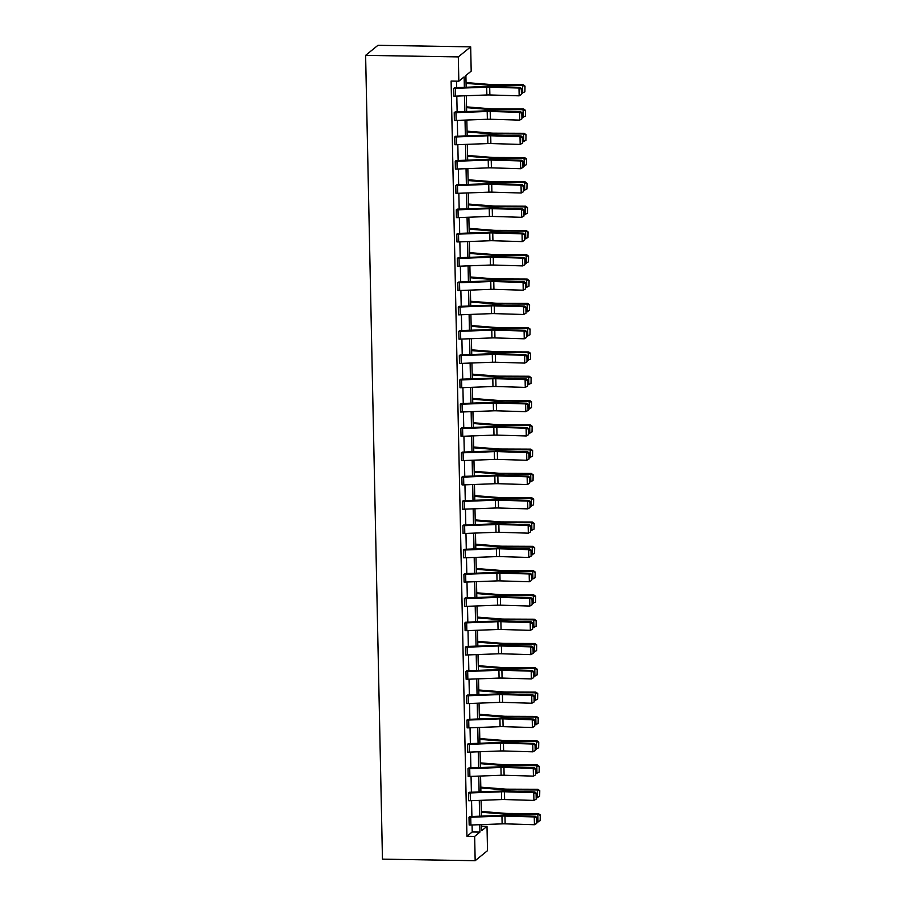 <?xml version="1.0" encoding="UTF-8"?>
<svg xmlns="http://www.w3.org/2000/svg" width="906" height="906" viewBox="0 0 906 906"><rect width="100%" height="100%" fill="white"/><g stroke="black" fill="none" stroke-linecap="round" stroke-linejoin="round"><path stroke-width="1.36" d="M481.63 826.261L487.009 826.351L487.519 850.643L475.163 860.7L382.457 859.148L365.616 55.357L377.972 45.3L470.678 46.852L471.188 71.144L465.899 75.447L466.148 87.27M469.319 792.274L468.515 792.954A5.538 0.951 -1.2 0 0 470.225 792.943L501.46 791.776A7.905 1.359 178.8 0 1 504.461 791.753L533.759 792.637L534.868 791.957L505.571 791.085A11.857 2.027 -1.2 0 0 501.063 791.108L469.319 792.274M468.515 792.954L468.674 800.745L468.481 792.954M468.3 743.679L467.496 744.358A5.538 0.951 -1.2 0 0 469.206 744.347L500.44 743.18A7.905 1.359 178.8 0 1 503.442 743.169L532.739 744.041L533.849 743.373L504.551 742.49A11.857 2.027 -1.2 0 0 500.044 742.512L468.3 743.679M467.496 744.358L467.655 752.15L467.462 744.358M467.281 695.095L466.477 695.774A5.538 0.951 -1.2 0 0 468.198 695.751L499.421 694.585A7.905 1.359 178.8 0 1 502.422 694.574L531.72 695.446L532.83 694.777L503.532 693.905A11.857 2.027 -1.2 0 0 499.025 693.917L467.281 695.095M466.477 695.774L466.635 703.554L466.443 695.774M466.262 646.499L465.458 647.178A5.538 0.951 -1.2 0 0 467.179 647.156L498.402 645.989A7.905 1.359 178.8 0 1 501.403 645.978L530.701 646.861L531.811 646.182L502.513 645.31A11.857 2.027 -1.2 0 0 498.006 645.332L466.262 646.499M465.458 647.178L465.627 654.97L465.424 647.178M465.242 597.903L464.438 598.583A5.538 0.951 -1.2 0 0 466.16 598.572L497.383 597.405A7.905 1.359 178.8 0 1 500.384 597.394L529.682 598.266L530.791 597.598L501.494 596.714A11.857 2.027 -1.2 0 0 496.998 596.737L465.242 597.903M464.608 606.374L464.416 598.583L464.608 606.374A5.538 0.951 -1.2 0 0 466.318 606.352L497.541 605.185A7.905 1.359 178.8 0 1 500.554 605.174L529.851 606.057L529.682 598.266L532.015 599.285L532.128 604.744L532.015 599.285M464.223 549.319L463.419 549.999A5.538 0.951 -1.2 0 0 465.14 549.976L496.363 548.81A7.905 1.359 178.8 0 1 499.365 548.798L528.662 549.67L529.784 549.002L500.486 548.119A11.857 2.027 -1.2 0 0 495.978 548.141L464.223 549.319M463.589 557.779L463.396 549.999L463.589 557.779A5.538 0.951 -1.2 0 0 465.299 557.768L496.533 556.601A7.905 1.359 178.8 0 1 499.534 556.578L528.832 557.462L528.662 549.67L530.995 550.701L531.109 556.148L530.995 550.701M463.215 500.724L462.411 501.403A5.538 0.951 -1.2 0 0 464.121 501.38L495.344 500.214A7.905 1.359 178.8 0 1 498.345 500.203L527.654 501.075L528.764 500.406L499.466 499.534A11.857 2.027 -1.2 0 0 494.959 499.546L463.215 500.724M462.57 509.183L462.377 501.403L462.57 509.183A5.538 0.951 -1.2 0 0 464.28 509.172L495.514 508.006A7.905 1.359 178.8 0 1 498.515 507.994L527.813 508.866L527.654 501.075L529.976 502.105L530.089 507.553L529.976 502.105M462.196 452.128L461.392 452.807A5.538 0.951 -1.2 0 0 463.102 452.796L494.325 451.63A7.905 1.359 178.8 0 1 497.337 451.607L526.635 452.49L527.745 451.811L498.447 450.939A11.857 2.027 -1.2 0 0 493.94 450.962L462.196 452.128M461.55 460.599L461.358 452.807L461.55 460.599A5.538 0.951 -1.2 0 0 463.272 460.576L494.495 459.41A7.905 1.359 178.8 0 1 497.496 459.399L526.794 460.271L526.635 452.49L528.957 453.51L529.07 458.968L528.957 453.51M461.177 403.532L460.373 404.212A5.538 0.951 -1.2 0 0 462.083 404.201L493.306 403.034A7.905 1.359 178.8 0 1 496.318 403.023L525.616 403.895L526.726 403.227L497.428 402.343A11.857 2.027 -1.2 0 0 492.921 402.366L461.177 403.532M460.531 412.004L460.339 404.212L460.531 412.004A5.538 0.951 -1.2 0 0 462.253 411.981L493.476 410.814A7.905 1.359 178.8 0 1 496.477 410.803L525.774 411.686L525.616 403.895L527.949 404.925L528.062 410.373L527.949 404.925M460.157 354.948L459.353 355.628A5.538 0.951 -1.2 0 0 461.063 355.605L492.298 354.439A7.905 1.359 178.8 0 1 495.299 354.427L524.597 355.299L525.707 354.631L496.409 353.759A11.857 2.027 -1.2 0 0 491.901 353.77L460.157 354.948M459.489 363.408L459.319 355.628L459.512 363.408A5.538 0.951 -1.2 0 0 461.233 363.397L492.456 362.23A7.905 1.359 178.8 0 1 495.457 362.219L524.755 363.091L524.597 355.299L526.93 356.33L527.043 361.777L526.93 356.33M459.138 306.353L458.334 307.032A5.538 0.951 -1.2 0 0 460.055 307.009L491.279 305.843A7.905 1.359 178.8 0 1 494.28 305.832L523.577 306.715L524.687 306.035L495.389 305.163A11.857 2.027 -1.2 0 0 490.882 305.186L459.138 306.353M458.47 314.824L458.3 307.032L458.493 314.824A5.538 0.951 -1.2 0 0 460.214 314.801L491.437 313.635A7.905 1.359 178.8 0 1 494.438 313.623L523.736 314.495L523.577 306.715L525.91 307.734L526.024 313.182L525.91 307.734M458.119 257.757L457.315 258.437A5.538 0.951 -1.2 0 0 459.036 258.425L490.259 257.259A7.905 1.359 178.8 0 1 493.26 257.247L522.558 258.119L523.668 257.451L494.37 256.568A11.857 2.027 -1.2 0 0 489.863 256.591L458.119 257.757M457.451 266.228L457.281 258.437L457.485 266.228A5.538 0.951 -1.2 0 0 459.195 266.205L490.418 265.039A7.905 1.359 178.8 0 1 493.43 265.028L522.728 265.911L522.558 258.119L524.891 259.139L525.004 264.597L524.891 259.139M457.1 209.173L456.296 209.852A5.538 0.951 -1.2 0 0 458.017 209.83L489.24 208.663A7.905 1.359 178.8 0 1 492.241 208.652L521.539 209.524L522.649 208.856L493.351 207.972A11.857 2.027 -1.2 0 0 488.855 207.995L457.1 209.173M456.431 217.633L456.273 209.852L456.465 217.633A5.538 0.951 -1.2 0 0 458.176 217.621L489.399 216.455A7.905 1.359 178.8 0 1 492.411 216.432L521.709 217.315L521.539 209.524L523.872 210.554L523.985 216.002L523.872 210.554M456.08 160.577L455.276 161.257A5.538 0.951 -1.2 0 0 456.998 161.234L488.221 160.068A7.905 1.359 178.8 0 1 491.222 160.056L520.52 160.928L521.641 160.26L492.332 159.388A11.857 2.027 -1.2 0 0 487.836 159.399L456.08 160.577M455.412 169.037L455.254 161.257L455.446 169.037A5.538 0.951 -1.2 0 0 457.156 169.026L488.391 167.859A7.905 1.359 178.8 0 1 491.392 167.848L520.69 168.72L520.52 160.928L522.853 161.959L522.966 167.406L522.853 161.959M455.072 111.982L454.268 112.661A5.538 0.951 -1.2 0 0 455.978 112.65L487.202 111.483A7.905 1.359 178.8 0 1 490.203 111.461L519.5 112.344L520.622 111.665L491.324 110.792A11.857 2.027 -1.2 0 0 486.816 110.815L455.072 111.982M454.393 120.453L454.234 112.661L454.427 120.453A5.538 0.951 -1.2 0 0 456.137 120.43L487.371 119.264A7.905 1.359 178.8 0 1 490.373 119.252L519.67 120.124L519.5 112.344L521.833 113.363L521.947 118.822L521.833 113.363M464.348 87.338L464.132 76.897L458.832 81.2L451.109 81.064L466.93 836.272L472.219 831.968L472.071 824.981M471.901 816.51L471.562 800.678M471.392 792.218L471.052 776.385M470.882 767.914L470.542 752.093M470.373 743.622L470.044 727.79M469.863 719.33L469.535 703.498M469.353 695.027L469.025 679.194M468.844 670.734L468.515 654.902M468.334 646.431L468.006 630.61M467.824 622.139L467.496 606.307M467.315 597.847L466.986 582.014M466.805 573.543L466.477 557.722M466.296 549.251L465.967 533.419M465.786 524.959L465.458 509.127M465.276 500.656L464.948 484.835M464.767 476.363L464.438 460.531M464.268 452.071L463.929 436.239M463.759 427.768L463.419 411.947M463.249 403.476L462.909 387.643M462.74 379.184L462.4 363.351M462.23 354.88L461.901 339.059M461.72 330.588L461.392 314.756M461.211 306.285L460.882 290.464M460.701 281.993L460.373 266.16M460.191 257.7L459.863 241.868M459.682 233.397L459.353 217.576M459.172 209.105L458.844 193.272M458.663 184.813L458.334 168.98M458.153 160.509L457.824 144.688M457.643 136.217L457.315 120.385M457.134 111.925L456.805 96.093M456.624 87.622L456.488 81.155M454.563 87.689L453.759 88.369A5.538 0.951 -1.2 0 0 455.469 88.346L486.692 87.18A7.905 1.359 178.8 0 1 489.704 87.169L519.002 88.041L520.112 87.372L490.814 86.5A11.857 2.027 -1.2 0 0 486.307 86.512L454.563 87.689M453.883 96.149L453.725 88.369L453.917 96.149A5.538 0.951 -1.2 0 0 455.639 96.138L486.862 94.971A7.905 1.359 178.8 0 1 489.863 94.96L519.161 95.832L519.002 88.041L521.324 89.071L521.437 94.518L521.324 89.071M455.571 136.274L454.767 136.965A5.538 0.951 -1.2 0 0 456.488 136.942L487.711 135.775A7.905 1.359 178.8 0 1 490.712 135.764L520.01 136.636L521.131 135.968L491.833 135.085A11.857 2.027 -1.2 0 0 487.326 135.107L455.571 136.274M454.903 144.745L454.744 136.953L454.937 144.745A5.538 0.951 -1.2 0 0 456.647 144.733L487.881 143.567A7.905 1.359 178.8 0 1 490.882 143.544L520.18 144.428L520.01 136.636L522.343 137.667L522.456 143.114L522.343 137.667M456.59 184.869L455.786 185.549A5.538 0.951 -1.2 0 0 457.507 185.537L488.73 184.371A7.905 1.359 178.8 0 1 491.732 184.348L521.029 185.232L522.139 184.552L492.841 183.68A11.857 2.027 -1.2 0 0 488.345 183.703L456.59 184.869M455.922 193.34L455.763 185.549L455.956 193.34A5.538 0.951 -1.2 0 0 457.666 193.318L488.889 192.151A7.905 1.359 178.8 0 1 491.901 192.14L521.199 193.012L521.029 185.232L523.362 186.251L523.475 191.71L523.362 186.251M457.609 233.465L456.805 234.144A5.538 0.951 -1.2 0 0 458.527 234.122L489.75 232.955A7.905 1.359 178.8 0 1 492.751 232.944L522.049 233.827L523.158 233.148L493.861 232.276A11.857 2.027 -1.2 0 0 489.353 232.298L457.609 233.465M456.941 241.936L456.783 234.144L456.975 241.936A5.538 0.951 -1.2 0 0 458.685 241.913L489.908 240.747A7.905 1.359 178.8 0 1 492.921 240.736L522.218 241.608L522.049 233.827L524.381 234.847L524.495 240.294L524.381 234.847M458.629 282.06L457.824 282.74A5.538 0.951 -1.2 0 0 459.546 282.717L490.769 281.551A7.905 1.359 178.8 0 1 493.77 281.54L523.068 282.412L524.178 281.743L494.88 280.871A11.857 2.027 -1.2 0 0 490.373 280.883L458.629 282.06M457.96 290.52L457.79 282.74L457.994 290.52A5.538 0.951 -1.2 0 0 459.704 290.509L490.927 289.342A7.905 1.359 178.8 0 1 493.929 289.331L523.226 290.203L523.068 282.412L525.401 283.442L525.514 288.889L525.401 283.442M459.648 330.645L458.844 331.324A5.538 0.951 -1.2 0 0 460.554 331.313L491.788 330.146A7.905 1.359 178.8 0 1 494.789 330.135L524.087 331.007L525.197 330.339L495.899 329.456A11.857 2.027 -1.2 0 0 491.392 329.478L459.648 330.645M458.98 339.116L458.81 331.324L459.002 339.116A5.538 0.951 -1.2 0 0 460.724 339.093L491.947 337.927A7.905 1.359 178.8 0 1 494.948 337.915L524.246 338.799L524.087 331.007L526.42 332.038L526.533 337.485L526.42 332.038M460.667 379.24L459.863 379.92A5.538 0.951 -1.2 0 0 461.573 379.897L492.807 378.731A7.905 1.359 178.8 0 1 495.809 378.719L525.106 379.603L526.216 378.923L496.918 378.051A11.857 2.027 -1.2 0 0 492.411 378.074L460.667 379.24M459.999 387.711L459.829 379.92L460.022 387.711A5.538 0.951 -1.2 0 0 461.743 387.689L492.966 386.522A7.905 1.359 178.8 0 1 495.967 386.511L525.265 387.383L525.106 379.603L527.439 380.622L527.552 386.081L527.439 380.622M461.686 427.836L460.882 428.515A5.538 0.951 -1.2 0 0 462.592 428.493L493.815 427.326A7.905 1.359 178.8 0 1 496.828 427.315L526.126 428.187L527.235 427.519L497.938 426.647A11.857 2.027 -1.2 0 0 493.43 426.658L461.686 427.836M461.041 436.296L460.848 428.515L461.041 436.296A5.538 0.951 -1.2 0 0 462.762 436.284L493.985 435.118A7.905 1.359 178.8 0 1 496.986 435.106L526.284 435.979L526.126 428.187L528.447 429.218L528.572 434.665L528.447 429.218M462.706 476.42L461.901 477.111A5.538 0.951 -1.2 0 0 463.612 477.088L494.835 475.922A7.905 1.359 178.8 0 1 497.847 475.91L527.145 476.783L528.255 476.114L498.957 475.231A11.857 2.027 -1.2 0 0 494.45 475.254L462.706 476.42M462.06 484.891L461.867 477.1L462.06 484.891A5.538 0.951 -1.2 0 0 463.781 484.88L495.004 483.713A7.905 1.359 178.8 0 1 498.006 483.691L527.303 484.574L527.145 476.783L529.466 477.813L529.58 483.26L529.466 477.813M463.725 525.016L462.921 525.695A5.538 0.951 -1.2 0 0 464.631 525.684L495.854 524.517A7.905 1.359 178.8 0 1 498.855 524.495L528.153 525.378L529.274 524.699L499.976 523.827A11.857 2.027 -1.2 0 0 495.469 523.849L463.725 525.016M463.079 533.487L462.887 525.695L463.079 533.487A5.538 0.951 -1.2 0 0 464.789 533.464L496.024 532.298A7.905 1.359 178.8 0 1 499.025 532.286L528.323 533.158L528.153 525.378L530.486 526.397L530.599 531.856L530.486 526.397M464.733 573.611L463.929 574.291A5.538 0.951 -1.2 0 0 465.65 574.268L496.873 573.102A7.905 1.359 178.8 0 1 499.874 573.09L529.172 573.974L530.282 573.294L500.984 572.422A11.857 2.027 -1.2 0 0 496.488 572.445L464.733 573.611M464.099 582.082L463.906 574.291L464.099 582.082A5.538 0.951 -1.2 0 0 465.809 582.06L497.032 580.893A7.905 1.359 178.8 0 1 500.044 580.882L529.342 581.754L529.172 573.974L531.505 574.993L531.618 580.44L531.505 574.993M465.752 622.207L464.948 622.886A5.538 0.951 -1.2 0 0 466.669 622.864L497.892 621.697A7.905 1.359 178.8 0 1 500.893 621.686L530.191 622.558L531.301 621.89L502.003 621.006A11.857 2.027 -1.2 0 0 497.496 621.029L465.752 622.207M465.118 630.667L464.925 622.886L465.118 630.667A5.538 0.951 -1.2 0 0 466.828 630.655L498.051 629.489A7.905 1.359 178.8 0 1 501.063 629.477L530.361 630.35L530.191 622.558L532.524 623.588L532.637 629.036L532.524 623.588M466.771 670.791L465.967 671.471A5.538 0.951 -1.2 0 0 467.689 671.459L498.912 670.293A7.905 1.359 178.8 0 1 501.913 670.281L531.21 671.153L532.32 670.485L503.023 669.602A11.857 2.027 -1.2 0 0 498.515 669.625L466.771 670.791M465.967 671.471L466.137 679.262L465.933 671.471M467.79 719.387L466.986 720.066A5.538 0.951 -1.2 0 0 468.708 720.043L499.931 718.877A7.905 1.359 178.8 0 1 502.932 718.866L532.23 719.749L533.34 719.07L504.042 718.198A11.857 2.027 -1.2 0 0 499.534 718.22L467.79 719.387M466.986 720.066L467.145 727.858L466.952 720.066M468.81 767.982L468.006 768.662A5.538 0.951 -1.2 0 0 469.716 768.639L500.95 767.473A7.905 1.359 178.8 0 1 503.951 767.461L533.249 768.333L534.359 767.665L505.061 766.793A11.857 2.027 -1.2 0 0 500.554 766.804L468.81 767.982M468.006 768.662L468.164 776.442L467.972 768.662M469.829 816.566L469.025 817.246A5.538 0.951 -1.2 0 0 470.735 817.235L501.958 816.068A7.905 1.359 178.8 0 1 504.97 816.057L534.268 816.929L535.378 816.261L506.08 815.377A11.857 2.027 -1.2 0 0 501.573 815.4L469.829 816.566M469.025 817.246L469.183 825.038L468.991 817.246M475.163 860.7L474.653 836.408L479.942 832.093L479.795 824.687M466.93 836.272L474.653 836.408M458.832 81.2L458.323 56.897L365.616 55.357M481.596 824.619L481.72 830.655L487.009 826.351M466.318 95.742L466.658 111.563M466.828 120.034L467.168 135.866M467.337 144.326L467.677 160.158M467.847 168.629L468.175 184.45M468.357 192.921L468.685 208.754M468.866 217.214L469.195 233.046M469.376 241.517L469.704 257.338M469.886 265.809L470.214 281.641M470.395 290.101L470.724 305.934M470.905 314.405L471.233 330.226M471.414 338.697L471.743 354.529M471.924 362.989L472.252 378.821M472.434 387.292L472.762 403.125M472.943 411.584L473.272 427.417M473.453 435.888L473.781 451.709M473.951 460.18L474.291 476.012M474.461 484.472L474.801 500.305M474.971 508.776L475.31 524.597M475.48 533.068L475.82 548.9M475.99 557.36L476.318 573.192M476.499 581.663L476.828 597.484M477.009 605.955L477.337 621.788M477.519 630.248L477.847 646.08M478.028 654.551L478.357 670.372M478.538 678.843L478.866 694.676M479.048 703.135L479.376 718.968M479.557 727.439L479.886 743.26M480.067 751.731L480.395 767.563M480.576 776.034L480.905 791.855M481.086 800.326L481.414 816.159M470.678 46.852L458.323 56.897M479.614 816.215L479.285 800.394M479.104 791.923L478.776 776.091M478.595 767.631L478.266 751.799M478.085 743.328L477.756 727.507M477.575 719.036L477.247 703.203M477.066 694.743L476.737 678.911M476.556 670.44L476.228 654.619M476.046 646.148L475.718 630.316M475.548 621.856L475.208 606.023M475.038 597.552L474.699 581.731M474.529 573.26L474.189 557.428M474.019 548.968L473.679 533.136M473.51 524.665L473.17 508.844M473 500.372L472.672 484.54M472.49 476.08L472.162 460.248M471.981 451.777L471.652 435.945M471.471 427.485L471.143 411.652M470.961 403.181L470.633 387.36M470.452 378.889L470.123 363.057M469.942 354.597L469.614 338.765M469.433 330.294L469.104 314.473M468.923 306.002L468.595 290.169M468.413 281.709L468.085 265.877M467.904 257.406L467.575 241.585M467.405 233.114L467.066 217.281M466.896 208.822L466.556 192.989M466.386 184.518L466.046 168.697M465.877 160.226L465.537 144.394M465.367 135.934L465.027 120.102M464.857 111.631L464.529 95.798M472.219 831.968L479.942 832.093M521.777 88.799L520.112 87.372M519.161 95.832L521.437 94.518M524.891 91.8L525.004 86.081L524.891 91.8L521.867 93.171M522.717 93.171L522.558 85.379L492.332 85.266A11.857 2.027 178.8 0 1 488.051 85.096L466.058 83.363M524.778 86.353L522.558 85.379L523.113 84.7L525.004 86.081M466.046 82.582L490.033 84.473A7.905 1.359 -1.2 0 0 492.875 84.586L523.113 84.7M522.275 113.103L520.622 111.665M519.67 120.124L521.947 118.822M522.785 137.395L521.131 135.968M520.18 144.428L522.456 143.114M525.401 116.104L525.514 110.373L525.401 116.104L522.377 117.463M523.226 117.463L523.068 109.683L492.83 109.558A11.857 2.027 178.8 0 1 488.56 109.388L466.567 107.655M525.287 110.645L523.068 109.683L523.623 108.992L525.514 110.373M466.556 106.874L490.542 108.765A7.905 1.359 -1.2 0 0 493.385 108.879L523.623 108.992M525.91 140.396L526.024 134.677L525.91 140.396L522.887 141.755M523.736 141.766L523.577 133.975L493.34 133.85A11.857 2.027 178.8 0 1 489.07 133.692L467.077 131.959M525.797 134.949L523.577 133.975L524.132 133.295L526.024 134.677M467.066 131.166L491.052 133.057A7.905 1.359 -1.2 0 0 493.895 133.171L524.132 133.295M523.294 161.687L521.641 160.26M520.69 168.72L522.966 167.406M526.42 164.688L526.533 158.969L526.42 164.688L523.385 166.058M524.246 166.058L524.087 158.267L493.849 158.154A11.857 2.027 178.8 0 1 489.58 157.984L467.587 156.251M526.307 159.241L524.087 158.267L524.631 157.587L526.533 158.969M467.575 155.47L491.55 157.361A7.905 1.359 -1.2 0 0 494.404 157.474L524.631 157.587M523.804 185.99L522.139 184.552M521.199 193.012L523.475 191.71M526.93 188.992L527.043 183.261L526.93 188.992L523.895 190.351M524.755 190.351L524.585 182.57L494.359 182.446A11.857 2.027 178.8 0 1 490.089 182.287L468.096 180.543M526.816 183.544L524.585 182.57L525.14 181.88L527.043 183.261M468.085 179.762L492.06 181.653A7.905 1.359 -1.2 0 0 494.914 181.766L525.14 181.88M524.314 210.283L522.649 208.856M521.709 217.315L523.985 216.002M527.439 213.284L527.552 207.565L527.439 213.284L524.404 214.643M525.265 214.654L525.095 206.862L494.869 206.749A11.857 2.027 178.8 0 1 490.599 206.579L468.606 204.847M527.326 207.836L525.095 206.862L525.65 206.183L527.552 207.565M468.595 204.054L492.57 205.956A7.905 1.359 -1.2 0 0 495.423 206.058L525.65 206.183M524.823 234.575L523.158 233.148M522.218 241.608L524.495 240.294M527.949 237.587L528.051 231.857L527.949 237.587L524.914 238.946M525.774 238.946L525.605 231.155L495.378 231.041A11.857 2.027 178.8 0 1 491.097 230.871L469.115 229.139M527.836 232.129L525.605 231.155L526.16 230.475L528.051 231.857M469.104 228.357L493.079 230.249A7.905 1.359 -1.2 0 0 495.933 230.362L526.16 230.475M525.333 258.878L523.668 257.451M522.728 265.911L525.004 264.597M528.458 261.879L528.56 256.149L528.458 261.879L525.423 263.238M526.284 263.238L526.114 255.458L495.888 255.333A11.857 2.027 178.8 0 1 491.607 255.175L469.625 253.431M528.345 256.432L526.114 255.458L526.669 254.779L528.56 256.149M469.614 252.649L493.589 254.541A7.905 1.359 -1.2 0 0 496.443 254.654L526.669 254.779M525.842 283.17L524.178 281.743M523.226 290.203L525.514 288.889M528.968 286.171L529.07 280.452L528.968 286.171L525.933 287.53M526.794 287.542L526.624 279.75L496.397 279.637A11.857 2.027 178.8 0 1 492.117 279.467L470.135 277.734M528.855 280.724L526.624 279.75L527.179 279.071L529.07 280.452M470.123 276.953L494.098 278.844A7.905 1.359 -1.2 0 0 496.952 278.946L527.179 279.071M526.352 307.462L524.687 306.035M523.736 314.495L526.024 313.182M529.478 310.475L529.58 304.744L529.478 310.475L526.443 311.834M527.303 311.834L527.133 304.054L496.907 303.929A11.857 2.027 178.8 0 1 492.626 303.759L470.644 302.026M529.364 305.016L527.133 304.054L527.688 303.363L529.58 304.744M470.622 301.245L494.608 303.136A7.905 1.359 -1.2 0 0 497.462 303.25L527.688 303.363M526.862 331.766L525.197 330.339M524.246 338.799L526.533 337.485M529.987 334.767L530.089 329.048L529.987 334.767L526.952 336.126M527.813 336.126L527.643 328.346L497.417 328.221A11.857 2.027 178.8 0 1 493.136 328.063L471.154 326.319M529.874 329.32L527.643 328.346L528.198 327.666L530.089 329.048M471.131 325.537L495.118 327.428A7.905 1.359 -1.2 0 0 497.972 327.542L528.198 327.666M527.371 356.058L525.707 354.631M524.755 363.091L527.043 361.777M530.497 359.059L530.599 353.34L530.497 359.059L527.462 360.429M528.311 360.429L528.153 352.638L497.926 352.525A11.857 2.027 178.8 0 1 493.645 352.355L471.664 350.622M530.384 353.612L528.153 352.638L528.708 351.958L530.599 353.34M471.641 349.841L495.627 351.732A7.905 1.359 -1.2 0 0 498.481 351.834L528.708 351.958M527.881 380.35L526.216 378.923M525.265 387.383L527.552 386.081M531.007 383.363L531.109 377.632L531.007 383.363L527.971 384.722M528.821 384.722L528.662 376.941L498.436 376.817A11.857 2.027 178.8 0 1 494.155 376.647L472.173 374.914M530.893 377.904L528.662 376.941L529.217 376.25L531.109 377.632M472.151 374.133L496.137 376.024A7.905 1.359 -1.2 0 0 498.991 376.137L529.217 376.25M528.391 404.654L526.726 403.227M525.774 411.686L528.062 410.373M531.516 407.655L531.618 401.936L531.516 407.655L528.481 409.014M529.331 409.025L529.172 401.233L498.946 401.109A11.857 2.027 178.8 0 1 494.665 400.95L472.683 399.218M531.392 402.207L529.172 401.233L529.727 400.554L531.618 401.936M472.66 398.425L496.647 400.316A7.905 1.359 -1.2 0 0 499.5 400.429L529.727 400.554M528.9 428.946L527.235 427.519M526.284 435.979L528.572 434.665M532.015 431.947L532.128 426.228L532.015 431.947L528.991 433.317M529.84 433.317L529.682 425.526L499.455 425.412A11.857 2.027 178.8 0 1 495.174 425.242L473.192 423.51M531.901 426.5L529.682 425.526L530.236 424.846L532.128 426.228M473.17 422.728L497.156 424.62A7.905 1.359 -1.2 0 0 500.01 424.733L530.236 424.846M529.41 453.249L527.745 451.811M526.794 460.271L529.07 458.968M532.524 456.25L532.637 450.52L532.524 456.25L529.5 457.609M530.35 457.609L530.191 449.829L499.965 449.704A11.857 2.027 178.8 0 1 495.684 449.535L473.702 447.802M532.411 450.792L530.191 449.829L530.746 449.138L532.637 450.52M473.679 447.02L497.666 448.912A7.905 1.359 -1.2 0 0 500.52 449.025L530.746 449.138M529.919 477.541L528.255 476.114M527.303 484.574L529.58 483.26M533.034 480.542L533.147 474.823L533.034 480.542L530.01 481.901M530.859 481.913L530.701 474.121L500.474 473.997A11.857 2.027 178.8 0 1 496.194 473.838L474.212 472.105M532.921 475.095L530.701 474.121L531.256 473.442L533.147 474.823M474.189 471.313L498.175 473.204A7.905 1.359 -1.2 0 0 501.018 473.317L531.256 473.442M530.429 501.833L528.764 500.406M527.813 508.866L530.089 507.553M533.543 504.835L533.657 499.115L533.543 504.835L530.52 506.205M531.369 506.205L531.21 498.413L500.973 498.3A11.857 2.027 178.8 0 1 496.703 498.13L474.71 496.397M533.43 499.387L531.21 498.413L531.765 497.734L533.657 499.115M474.699 495.616L498.685 497.507A7.905 1.359 -1.2 0 0 501.528 497.62L531.765 497.734M530.927 526.137L529.274 524.699M528.323 533.158L530.599 531.856M534.053 529.138L534.166 523.408L534.053 529.138L531.029 530.497M531.879 530.497L531.72 522.717L501.482 522.592A11.857 2.027 178.8 0 1 497.213 522.422L475.22 520.69M533.94 523.679L531.72 522.717L532.275 522.026L534.166 523.408M475.208 519.908L499.195 521.799A7.905 1.359 -1.2 0 0 502.037 521.913L532.275 522.026M531.437 550.429L529.784 549.002M528.832 557.462L531.109 556.148M534.563 553.43L534.676 547.711L534.563 553.43L531.528 554.789M532.388 554.8L532.23 547.009L501.992 546.896A11.857 2.027 178.8 0 1 497.722 546.726L475.729 544.993M534.449 547.983L532.23 547.009L532.773 546.329L534.676 547.711M475.718 544.2L499.704 546.103A7.905 1.359 -1.2 0 0 502.547 546.205L532.773 546.329M531.947 574.721L530.282 573.294M529.342 581.754L531.618 580.44M535.072 577.734L535.186 572.003L535.072 577.734L532.037 579.093M532.898 579.093L532.739 571.301L502.502 571.188A11.857 2.027 178.8 0 1 498.232 571.018L476.239 569.285M534.959 572.275L532.739 571.301L533.283 570.621L535.186 572.003M476.228 568.504L500.203 570.395A7.905 1.359 -1.2 0 0 503.057 570.508L533.283 570.621M532.456 599.025L530.791 597.598M529.851 606.057L532.128 604.744M535.582 602.026L535.695 596.295L535.582 602.026L532.547 603.385M533.408 603.385L533.238 595.604L503.011 595.48A11.857 2.027 178.8 0 1 498.742 595.321L476.749 593.577M535.469 596.578L533.238 595.604L533.793 594.925L535.695 596.295M476.737 592.796L500.712 594.687A7.905 1.359 -1.2 0 0 503.566 594.8L533.793 594.925M532.966 623.317L531.301 621.89M530.361 630.35L532.637 629.036M536.092 626.318L536.193 620.599L536.092 626.318L533.056 627.677M533.917 627.688L533.747 619.897L503.521 619.783A11.857 2.027 178.8 0 1 499.251 619.613L477.258 617.881M535.978 620.87L533.747 619.897L534.302 619.217L536.193 620.599M477.247 617.099L501.222 618.991A7.905 1.359 -1.2 0 0 504.076 619.092L534.302 619.217M465.627 654.97A5.538 0.951 -1.2 0 0 467.337 654.947L498.56 653.781A7.905 1.359 178.8 0 1 501.573 653.77L530.871 654.642L530.701 646.861L533.034 647.881L533.147 653.328L533.034 647.881M533.475 647.609L531.811 646.182M530.871 654.642L533.147 653.328M536.601 650.621L536.703 644.891L536.601 650.621L533.566 651.98M534.427 651.98L534.257 644.189L504.03 644.075A11.857 2.027 178.8 0 1 499.75 643.906L477.768 642.173M536.488 645.163L534.257 644.189L534.812 643.509L536.703 644.891M477.756 641.391L501.731 643.283A7.905 1.359 -1.2 0 0 504.585 643.396L534.812 643.509M466.137 679.262A5.538 0.951 -1.2 0 0 467.847 679.24L499.07 678.073A7.905 1.359 178.8 0 1 502.071 678.062L531.369 678.945L531.21 671.153L533.543 672.184L533.657 677.631L533.543 672.184M533.985 671.912L532.32 670.485M531.369 678.945L533.657 677.631M537.111 674.913L537.213 669.194L537.111 674.913L534.076 676.272M534.936 676.272L534.767 668.492L504.54 668.368A11.857 2.027 178.8 0 1 500.259 668.209L478.277 666.465M536.998 669.466L534.767 668.492L535.321 667.813L537.213 669.194M478.266 665.683L502.241 667.575A7.905 1.359 -1.2 0 0 505.095 667.688L535.321 667.813M466.635 703.554A5.538 0.951 -1.2 0 0 468.357 703.543L499.58 702.377A7.905 1.359 178.8 0 1 502.581 702.365L531.879 703.237L531.72 695.446L534.053 696.476L534.166 701.923L534.053 696.476M534.495 696.204L532.83 694.777M531.879 703.237L534.166 701.923M537.62 699.206L537.722 693.486L537.62 699.206L534.585 700.576M535.446 700.576L535.276 692.784L505.05 692.671A11.857 2.027 178.8 0 1 500.769 692.501L478.787 690.768M537.507 693.758L535.276 692.784L535.831 692.105L537.722 693.486M478.776 689.987L502.751 691.878A7.905 1.359 -1.2 0 0 505.605 691.98L535.831 692.105M467.145 727.858A5.538 0.951 -1.2 0 0 468.866 727.835L500.089 726.669A7.905 1.359 178.8 0 1 503.09 726.657L532.388 727.529L532.23 719.749L534.563 720.768L534.676 726.227L534.563 720.768M535.004 720.497L533.34 719.07M532.388 727.529L534.676 726.227M538.13 723.509L538.232 717.779L538.13 723.509L535.095 724.868M535.956 724.868L535.786 717.088L505.559 716.963A11.857 2.027 178.8 0 1 501.278 716.793L479.297 715.061M538.017 718.05L535.786 717.088L536.341 716.397L538.232 717.779M479.274 714.279L503.26 716.17A7.905 1.359 -1.2 0 0 506.114 716.284L536.341 716.397M467.655 752.15A5.538 0.951 -1.2 0 0 469.376 752.127L500.599 750.961A7.905 1.359 178.8 0 1 503.6 750.949L532.898 751.833L532.739 744.041L535.072 745.072L535.186 750.519L535.072 745.072M535.514 744.8L533.849 743.373M532.898 751.833L535.186 750.519M538.64 747.801L538.742 742.082L538.64 747.801L535.605 749.16M536.454 749.171L536.295 741.38L506.069 741.255A11.857 2.027 178.8 0 1 501.788 741.097L479.806 739.364M538.526 742.354L536.295 741.38L536.85 740.7L538.742 742.082M479.784 738.571L503.77 740.462A7.905 1.359 -1.2 0 0 506.624 740.576L536.85 740.7M468.164 776.442A5.538 0.951 -1.2 0 0 469.886 776.431L501.109 775.264A7.905 1.359 178.8 0 1 504.11 775.253L533.408 776.125L533.249 768.333L535.582 769.364L535.695 774.811L535.582 769.364M536.024 769.092L534.359 767.665M533.408 776.125L535.695 774.811M539.149 772.093L539.251 766.374L539.149 772.093L536.114 773.464M536.964 773.464L536.805 765.672L506.579 765.559A11.857 2.027 178.8 0 1 502.298 765.389L480.316 763.656M539.036 766.646L536.805 765.672L537.36 764.992L539.251 766.374M480.293 762.875L504.28 764.766A7.905 1.359 -1.2 0 0 507.134 764.879L537.36 764.992M468.674 800.745A5.538 0.951 -1.2 0 0 470.395 800.723L501.618 799.556A7.905 1.359 178.8 0 1 504.619 799.545L533.917 800.417L533.759 792.637L536.092 793.656L536.205 799.115L536.092 793.656M536.533 793.396L534.868 791.957M533.917 800.417L536.205 799.115M539.659 796.397L539.761 790.666L539.659 796.397L536.624 797.756M537.473 797.756L537.315 789.975L507.088 789.851A11.857 2.027 178.8 0 1 502.807 789.681L480.826 787.948M539.534 790.938L537.315 789.975L537.87 789.285L539.761 790.666M480.803 787.167L504.789 789.058A7.905 1.359 -1.2 0 0 507.643 789.171L537.87 789.285M469.183 825.038A5.538 0.951 -1.2 0 0 470.905 825.026L502.128 823.86A7.905 1.359 178.8 0 1 505.129 823.837L534.427 824.72L534.268 816.929L536.59 817.959L536.714 823.407L536.59 817.959M537.043 817.688L535.378 816.261M534.427 824.72L536.714 823.407M540.157 820.689L540.27 814.97L540.157 820.689L537.133 822.048M537.983 822.059L537.824 814.268L507.598 814.143A11.857 2.027 178.8 0 1 503.317 813.984L481.335 812.252M540.044 815.241L537.824 814.268L538.379 813.588L540.27 814.97M481.312 811.459L505.299 813.35A7.905 1.359 -1.2 0 0 508.153 813.463L538.379 813.588M486.692 87.18L486.862 94.971M489.704 87.169L489.863 94.96M455.469 88.346L455.639 96.138M492.354 86.546L492.332 85.266M488.074 86.478L488.051 85.096M487.202 111.483L487.371 119.264M490.203 111.461L490.373 119.252M455.978 112.65L456.137 120.43M487.711 135.775L487.881 143.567M490.712 135.764L490.882 143.544M456.488 136.942L456.647 144.733M492.864 110.838L492.83 109.558M488.583 110.77L488.56 109.388M493.374 135.13L493.34 133.85M489.093 135.062L489.07 133.692M488.221 160.068L488.391 167.859M491.222 160.056L491.392 167.848M456.998 161.234L457.156 169.026M493.883 159.433L493.849 158.154M489.602 159.365L489.58 157.984M488.73 184.371L488.889 192.151M491.732 184.348L491.901 192.14M457.507 185.537L457.666 193.318M494.393 183.725L494.359 182.446M490.112 183.658L490.089 182.287M489.24 208.663L489.399 216.455M492.241 208.652L492.411 216.432M458.017 209.83L458.176 217.621M494.903 208.029L494.869 206.749M490.622 207.95L490.599 206.579M489.75 232.955L489.908 240.747M492.751 232.944L492.921 240.736M458.527 234.122L458.685 241.913M495.412 232.321L495.378 231.041M491.131 232.253L491.097 230.871M490.259 257.259L490.418 265.039M493.26 257.247L493.43 265.028M459.036 258.425L459.195 266.205M495.91 256.613L495.888 255.333M491.641 256.545L491.607 255.175M490.769 281.551L490.927 289.342M493.77 281.54L493.929 289.331M459.546 282.717L459.704 290.509M496.42 280.917L496.397 279.637M492.151 280.837L492.117 279.467M491.279 305.843L491.437 313.635M494.28 305.832L494.438 313.623M460.055 307.009L460.214 314.801M496.93 305.209L496.907 303.929M492.66 305.141L492.626 303.759M491.788 330.146L491.947 337.927M494.789 330.135L494.948 337.915M460.554 331.313L460.724 339.093M497.439 329.501L497.417 328.221M493.17 329.433L493.136 328.063M492.298 354.439L492.456 362.23M495.299 354.427L495.457 362.219M461.063 355.605L461.233 363.397M497.949 353.804L497.926 352.525M493.679 353.725L493.645 352.355M492.807 378.731L492.966 386.522M495.809 378.719L495.967 386.511M461.573 379.897L461.743 387.689M498.459 378.096L498.436 376.817M494.189 378.029L494.155 376.647M493.306 403.034L493.476 410.814M496.318 403.023L496.477 410.803M462.083 404.201L462.253 411.981M498.968 402.389L498.946 401.109M494.699 402.321L494.665 400.95M493.815 427.326L493.985 435.118M496.828 427.315L496.986 435.106M462.592 428.493L462.762 436.284M499.478 426.692L499.455 425.412M495.208 426.624L495.174 425.242M494.325 451.63L494.495 459.41M497.337 451.607L497.496 459.399M463.102 452.796L463.272 460.576M499.987 450.984L499.965 449.704M495.707 450.916L495.684 449.535M494.835 475.922L495.004 483.713M497.847 475.91L498.006 483.691M463.612 477.088L463.781 484.88M500.497 475.276L500.474 473.997M496.216 475.208L496.194 473.838M495.344 500.214L495.514 508.006M498.345 500.203L498.515 507.994M464.121 501.38L464.28 509.172M501.007 499.58L500.973 498.3M496.726 499.512L496.703 498.13M495.854 524.517L496.024 532.298M498.855 524.495L499.025 532.286M464.631 525.684L464.789 533.464M501.516 523.872L501.482 522.592M497.235 523.804L497.213 522.422M496.363 548.81L496.533 556.601M499.365 548.798L499.534 556.578M465.14 549.976L465.299 557.768M502.026 548.175L501.992 546.896M497.745 548.096L497.722 546.726M496.873 573.102L497.032 580.893M499.874 573.09L500.044 580.882M465.65 574.268L465.809 582.06M502.536 572.467L502.502 571.188M498.255 572.399L498.232 571.018M497.383 597.405L497.541 605.185M500.384 597.394L500.554 605.174M466.16 598.572L466.318 606.352M503.045 596.76L503.011 595.48M498.764 596.692L498.742 595.321M497.892 621.697L498.051 629.489M500.893 621.686L501.063 629.477M466.669 622.864L466.828 630.655M503.555 621.063L503.521 619.783M499.274 620.984L499.251 619.613M498.402 645.989L498.56 653.781M501.403 645.978L501.573 653.77M467.179 647.156L467.337 654.947M504.053 645.355L504.03 644.075M499.784 645.287L499.75 643.906M498.912 670.293L499.07 678.073M501.913 670.281L502.071 678.062M467.689 671.459L467.847 679.24M504.563 669.647L504.54 668.368M500.293 669.579L500.259 668.209M499.421 694.585L499.58 702.377M502.422 694.574L502.581 702.365M468.198 695.751L468.357 703.543M505.072 693.951L505.05 692.671M500.803 693.871L500.769 692.501M499.931 718.877L500.089 726.669M502.932 718.866L503.09 726.657M468.708 720.043L468.866 727.835M505.582 718.243L505.559 716.963M501.312 718.175L501.278 716.793M500.44 743.18L500.599 750.961M503.442 743.169L503.6 750.949M469.206 744.347L469.376 752.127M506.092 742.535L506.069 741.255M501.822 742.467L501.788 741.097M500.95 767.473L501.109 775.264M503.951 767.461L504.11 775.253M469.716 768.639L469.886 776.431M506.601 766.838L506.579 765.559M502.332 766.77L502.298 765.389M501.46 791.776L501.618 799.556M504.461 791.753L504.619 799.545M470.225 792.943L470.395 800.723M507.111 791.131L507.088 789.851M502.841 791.063L502.807 789.681M501.958 816.068L502.128 823.86M504.97 816.057L505.129 823.837M470.735 817.235L470.905 825.026M507.62 815.423L507.598 814.143M503.351 815.355L503.317 813.984"/></g></svg>

